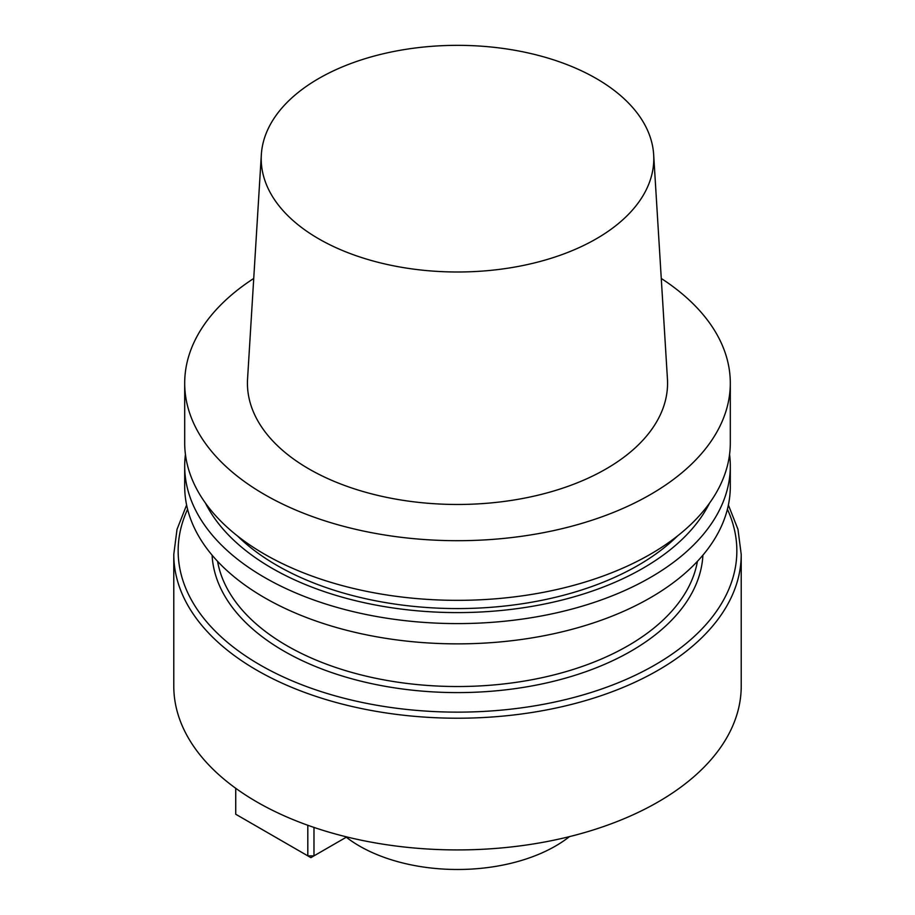<?xml version="1.0" encoding="UTF-8"?>
<svg xmlns="http://www.w3.org/2000/svg" width="915" height="915" viewBox="0 0 915 915"><rect width="100%" height="100%" fill="white"/><g stroke="black" fill="none" stroke-linecap="round" stroke-linejoin="round"><path stroke-width="1.37" d="M264.595 494.569A272.807 157.506 0 0 0 561.901 528.71A272.807 157.506 0 0 0 730.307 383.191A272.807 157.506 0 0 0 661.27 278.469A272.807 157.506 0 0 1 730.307 383.191A272.807 157.506 0 0 1 561.901 528.71A272.807 157.506 0 0 1 264.595 494.569A272.807 157.506 0 0 1 184.693 383.191A272.807 157.506 0 0 0 264.595 494.569M253.73 278.469A272.807 157.506 0 0 0 184.693 383.191A272.807 157.506 0 0 1 253.73 278.469M264.595 554.216A272.807 157.506 0 0 0 561.901 588.356A272.807 157.506 0 0 0 730.307 442.849L730.307 383.191L730.307 442.849A272.807 157.506 0 0 1 561.901 588.356A272.807 157.506 0 0 1 264.595 554.216A272.807 157.506 0 0 1 184.693 442.849A272.807 157.506 0 0 0 264.595 554.216M308.961 468.949A210.061 121.283 0 0 0 541.314 494.397A210.061 121.283 0 0 0 667.435 378.901A210.061 121.283 0 0 1 541.314 494.397A210.061 121.283 0 0 1 308.961 468.949A210.061 121.283 0 0 1 247.565 378.901A210.061 121.283 0 0 0 308.961 468.949M596.294 78.53A196.29 113.323 180 0 1 653.665 154.658A196.29 113.323 180 0 1 457.5 271.995A196.29 113.323 180 0 1 261.335 154.658A196.29 113.323 180 0 1 385.604 53.219A196.29 113.323 180 0 1 596.294 78.53A196.29 113.323 180 0 1 653.665 154.658A196.29 113.323 180 0 1 457.5 271.995A196.29 113.323 180 0 1 261.335 154.658A196.29 113.323 180 0 1 385.604 53.219A196.29 113.323 180 0 1 596.294 78.53M276.948 565.401A255.342 147.418 180 0 1 237.454 535.938A255.342 147.418 180 0 0 276.948 565.401A255.342 147.418 180 0 0 677.546 535.938A255.342 147.418 180 0 1 276.948 565.401M272.018 568.249A262.319 151.444 180 0 1 205.44 503.078A262.319 151.444 180 0 0 272.018 568.249A262.319 151.444 180 0 0 709.56 503.078A262.319 151.444 180 0 1 272.018 568.249M729.564 454.469A272.807 157.506 180 0 1 730.307 466.101A272.807 157.506 180 0 1 561.901 611.609A272.807 157.506 180 0 1 264.595 577.468A272.807 157.506 180 0 1 184.693 466.101A272.807 157.506 180 0 1 185.436 454.469A272.807 157.506 180 0 0 184.693 466.101A272.807 157.506 180 0 0 264.595 577.468A272.807 157.506 180 0 0 561.901 611.609A272.807 157.506 180 0 0 730.307 466.101A272.807 157.506 180 0 0 729.564 454.469M264.595 597.735A272.807 157.506 0 0 0 561.901 631.876A272.807 157.506 0 0 0 730.307 486.368L730.307 466.101L730.307 486.368A272.807 157.506 0 0 1 561.901 631.876A272.807 157.506 0 0 1 264.595 597.735A272.807 157.506 0 0 1 184.693 486.368A272.807 157.506 0 0 0 264.595 597.735M256.886 801.952A283.719 163.796 180 0 1 173.781 686.124A283.719 163.796 180 0 0 256.886 801.952A283.719 163.796 180 0 0 566.076 837.454A283.719 163.796 180 0 0 741.219 686.124A283.719 163.796 180 0 1 566.076 837.454A283.719 163.796 180 0 1 256.886 801.952M359.504 846.055A138.588 80.005 180 0 1 346.27 837.214A138.588 80.005 180 0 0 359.504 846.055A138.588 80.005 180 0 0 569.462 836.63A138.588 80.005 180 0 1 359.504 846.055M313.982 855.857L310.894 857.641L307.806 855.857L307.806 825.273L307.806 855.857L313.982 855.857L346.751 836.939L310.894 857.641L235.738 814.247L307.806 855.857L313.982 855.857L313.982 827.423L313.982 855.857M235.738 788.295L235.738 814.247L235.738 788.295M697.424 561.33A241.16 139.229 180 0 1 457.5 686.524A241.16 139.229 180 0 1 217.576 561.33A241.16 139.229 180 0 0 457.5 686.524A241.16 139.229 180 0 0 697.424 561.33M702.914 555.153A245.529 141.756 180 0 1 457.5 692.598A245.529 141.756 180 0 1 212.086 555.153A245.529 141.756 180 0 0 457.5 692.598A245.529 141.756 180 0 0 702.914 555.153M727.402 509.266A279.35 161.28 180 0 1 457.5 712.133A279.35 161.28 180 0 1 187.598 509.266A279.35 161.28 180 0 0 457.5 712.133A279.35 161.28 180 0 0 727.402 509.266M741.219 554.41A283.719 163.796 180 0 1 457.5 718.218A283.719 163.796 180 0 1 173.781 554.41L173.781 686.124L173.781 554.41A283.719 163.796 180 0 0 457.5 718.218A283.719 163.796 180 0 0 741.219 554.41L737.982 529.385L728.386 505L737.982 529.385L741.219 554.41L741.219 686.124L741.219 554.41M184.693 442.849L184.693 383.191L184.693 442.849M261.335 154.658L247.565 378.901L261.335 154.658M653.665 154.658L667.435 378.901L653.665 154.658M184.693 486.368L184.693 466.101L184.693 486.368M186.614 505L177.018 529.385L173.781 554.41L177.018 529.385L186.614 505"/></g></svg>

